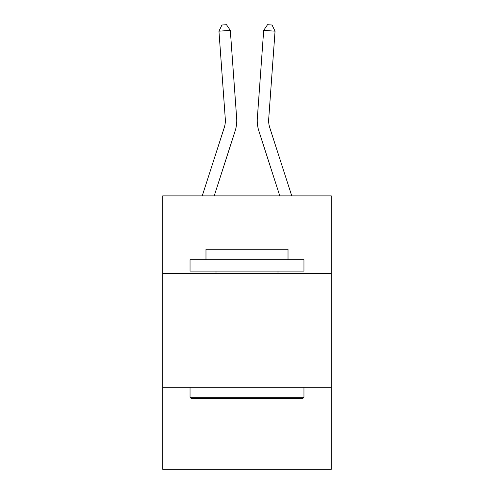 <?xml version="1.0" encoding="UTF-8"?>
<svg xmlns="http://www.w3.org/2000/svg" width="494" height="494" viewBox="0 0 494 494"><rect width="100%" height="100%" fill="white"/><g stroke="black" fill="none" stroke-linecap="round" stroke-linejoin="round"><path stroke-width="0.74" d="M331.301 273.355L331.301 195.883L162.699 195.883L162.699 273.355L331.301 273.355L331.301 469.3L162.699 469.3L162.699 273.355M331.301 387.277L162.699 387.277M202.244 195.883L224.257 127.594A22.786 22.786 0 0 0 225.295 118.961L218.947 31.184L230.309 30.362L236.657 118.14A34.179 34.179 0 0 1 235.101 131.089L214.211 195.883M291.756 195.883L269.743 127.594A22.786 22.786 0 0 1 268.705 118.961L275.053 31.184L263.691 30.362L257.343 118.14A34.179 34.179 0 0 0 258.899 131.089L279.789 195.883M191.406 398.67L190.036 397.3L303.964 397.3L302.594 398.67L191.406 398.67M303.964 259.683L303.964 271.076L190.036 271.076L190.036 259.683L303.964 259.683M205.986 259.683L205.986 249.198L288.014 249.198L288.014 259.683M303.964 387.277L303.964 397.3M190.036 387.277L190.036 397.3M277.986 271.076L277.986 273.355M216.014 271.076L216.014 273.355M269.743 127.594A22.786 22.786 0 0 1 268.705 118.961A22.786 22.786 0 0 0 269.743 127.594A22.786 22.786 0 0 1 268.705 118.961A22.786 22.786 0 0 0 269.743 127.594A22.786 22.786 0 0 1 268.705 118.961A22.786 22.786 0 0 0 269.743 127.594A22.786 22.786 0 0 1 268.705 118.961A22.786 22.786 0 0 0 269.743 127.594A22.786 22.786 0 0 1 268.705 118.961A22.786 22.786 0 0 0 269.743 127.594A22.786 22.786 0 0 1 268.705 118.961A22.786 22.786 0 0 0 269.743 127.594A22.786 22.786 0 0 1 268.705 118.961A22.786 22.786 0 0 0 269.743 127.594A22.786 22.786 0 0 1 268.705 118.961A22.786 22.786 0 0 0 269.743 127.594A22.786 22.786 0 0 1 268.705 118.961A22.786 22.786 0 0 0 269.743 127.594A22.786 22.786 0 0 1 268.705 118.961A22.786 22.786 0 0 0 269.743 127.594A22.786 22.786 0 0 1 268.705 118.961A22.786 22.786 0 0 0 269.743 127.594A22.786 22.786 0 0 1 268.705 118.961A22.786 22.786 0 0 0 269.743 127.594A22.786 22.786 0 0 1 268.705 118.961A22.786 22.786 0 0 0 269.743 127.594A22.786 22.786 0 0 1 268.705 118.961A22.786 22.786 0 0 0 269.743 127.594A22.786 22.786 0 0 1 268.705 118.961A22.786 22.786 0 0 0 269.743 127.594A22.786 22.786 0 0 1 268.705 118.961A22.786 22.786 0 0 0 269.743 127.594A22.786 22.786 0 0 1 268.705 118.961A22.786 22.786 0 0 0 269.743 127.594A22.786 22.786 0 0 1 268.705 118.961A22.786 22.786 0 0 0 269.743 127.594A22.786 22.786 0 0 1 268.705 118.961A22.786 22.786 0 0 0 269.743 127.594A22.786 22.786 0 0 1 268.705 118.961A22.786 22.786 0 0 0 269.743 127.594A22.786 22.786 0 0 1 268.705 118.961A22.786 22.786 0 0 0 269.743 127.594M263.691 30.362L257.343 118.14L263.691 30.362L257.343 118.14L263.691 30.362L257.343 118.14L263.691 30.362L257.343 118.14L263.691 30.362L257.343 118.14L263.691 30.362L257.343 118.14L263.691 30.362L257.343 118.14L263.691 30.362L257.343 118.14L263.691 30.362L257.343 118.14L263.691 30.362L257.343 118.14L263.691 30.362L257.343 118.14L263.691 30.362L257.343 118.14L263.691 30.362L257.343 118.14L263.691 30.362L257.343 118.14L263.691 30.362L257.343 118.14L263.691 30.362L257.343 118.14L263.691 30.362L257.343 118.14L263.691 30.362L257.343 118.14L263.691 30.362L257.343 118.14L263.691 30.362L257.343 118.14L263.691 30.362L257.343 118.14L263.691 30.362L267.526 24.7L272.071 25.027L275.053 31.184M224.257 127.594A22.786 22.786 0 0 0 225.295 118.961A22.786 22.786 0 0 1 224.257 127.594A22.786 22.786 0 0 0 225.295 118.961M218.947 31.184L221.929 25.027L226.474 24.7L230.309 30.362"/></g></svg>
